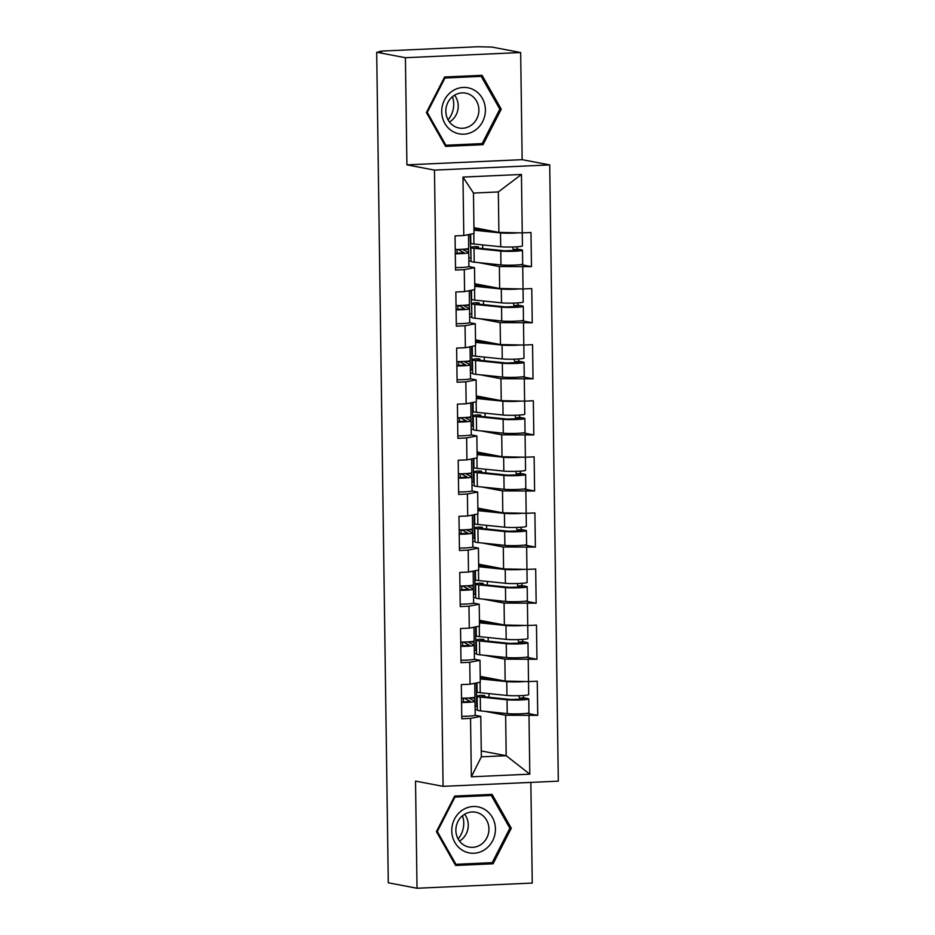<?xml version="1.0" encoding="UTF-8"?>
<svg xmlns="http://www.w3.org/2000/svg" width="935" height="935" viewBox="0 0 935 935"><rect width="100%" height="100%" fill="white"/><g stroke="black" fill="none" stroke-linecap="round" stroke-linejoin="round"><path stroke-width="1.4" d="M520.655 52.535L405.416 57.713L406.912 164.852L522.151 159.675L520.655 52.535L491.915 47.066L477.773 46.75L382.695 51.028L379.248 51.472L381.725 52.033L376.688 52.255L388.282 882.792L417.022 888.25L532.26 883.061L530.846 782.396M522.151 159.675L549.71 164.911L558.312 781.157L443.085 786.347L434.471 170.1L549.71 164.911M464.66 250.428L464.637 249.107M465.443 306.516L465.42 305.196M466.226 362.605L466.203 361.284M467.009 418.693L466.986 417.372M467.792 474.781L467.769 473.461M468.575 530.87L468.552 529.549M469.358 586.958L469.335 585.637M470.141 643.046L470.118 641.726M473.951 227.649L498.893 232.394L498.332 191.944L521.438 174.459L462.977 177.089L463.795 235.515L455.065 235.9L455.532 270.063L464.274 269.666L474.512 267.667L468.867 266.592M521.438 174.459L522.256 232.885L530.986 232.488L531.466 266.65L520.795 264.617M478.813 262.642L499.372 266.545L531.466 266.65M522.735 267.036L523.039 288.973L531.77 288.576L532.249 322.739L521.578 320.705M479.597 318.73L500.155 322.633L532.249 322.739M523.518 323.124L523.822 345.062L532.553 344.664L533.032 378.827L522.361 376.793M480.38 374.818L500.938 378.722L533.032 378.827M524.301 379.213L524.605 401.15L533.336 400.753L533.815 434.915L523.144 432.882M481.163 430.906L501.721 434.81L533.815 434.915M525.084 435.301L525.388 457.238L534.119 456.841L534.598 491.004L523.927 488.97M481.946 486.995L502.504 490.898L534.598 491.004M525.867 491.389L526.171 513.327L534.902 512.929L535.381 547.092L524.71 545.058M482.729 543.083L503.287 546.987L535.381 547.092M526.65 547.478L526.954 569.415L535.685 569.018L536.164 603.18L525.493 601.147M483.512 599.171L504.07 603.075L536.164 603.18M527.433 603.566L527.737 625.503L536.468 625.106L536.947 659.257L526.276 657.235M484.295 655.26L504.853 659.163L536.947 659.257M528.217 659.654L528.52 681.592L537.251 681.194L537.73 715.345L527.059 713.323M485.078 711.348L505.636 715.252L537.73 715.345M529 715.742L529.806 774.168L471.357 776.798L470.539 718.372L480.777 716.374L475.132 715.298M464.274 269.666L464.578 291.603L455.848 291.989L456.315 326.151L465.057 325.754L465.361 347.691L456.631 348.077L457.098 382.24L465.84 381.842L466.144 403.78L457.414 404.165L457.881 438.328L466.623 437.931L466.927 459.868L458.197 460.254L458.664 494.416L467.406 494.019L467.71 515.956L458.98 516.342L459.447 550.505L468.19 550.107L468.493 572.045L459.763 572.43L460.23 606.593L468.973 606.196L469.276 628.133L460.546 628.519L461.013 662.681L469.756 662.284L470.06 684.221L461.329 684.607L461.796 718.77L470.539 718.372M468.856 260.748L471.053 261.169M474.735 283.737L499.676 288.483L499.372 266.545M474.512 267.667L474.816 289.593L464.578 291.603M499.676 288.483L523.039 288.973L523.214 302.005A11.91 0.947 179.2 0 1 514.834 303.033A11.91 0.947 179.2 0 1 501.487 302.846L474.735 300.1A18.034 1.438 179.2 0 1 472.829 299.843A18.034 1.438 179.2 0 1 471.591 299.329L471.462 290.259M469.639 316.836L471.836 317.257M475.518 339.826L500.459 344.571L500.155 322.633M465.057 325.754L475.296 323.755L469.65 322.68M475.296 323.755L475.599 345.681L465.361 347.691M500.459 344.571L523.822 345.062L523.997 358.093A11.91 0.947 179.2 0 1 515.617 359.122A11.91 0.947 179.2 0 1 502.27 358.935L475.518 356.188A18.034 1.438 179.2 0 1 473.613 355.919A18.034 1.438 179.2 0 1 472.374 355.417L472.245 346.347M470.422 372.925L472.619 373.345M476.301 395.914L501.242 400.659L500.938 378.722M465.84 381.842L476.079 379.844L470.434 378.768M476.079 379.844L476.382 401.769L466.144 403.78M501.242 400.659L524.605 401.15L524.78 414.182A11.91 0.947 179.2 0 1 516.4 415.21A11.91 0.947 179.2 0 1 503.053 415.023L476.301 412.277A18.034 1.438 179.2 0 1 474.396 412.008A18.034 1.438 179.2 0 1 473.157 411.505L473.028 402.424M471.205 429.013L473.402 429.434M477.084 452.002L502.025 456.748L501.721 434.81M466.623 437.931L476.862 435.932L471.217 434.857M476.862 435.932L477.166 457.858L466.927 459.868M502.025 456.748L525.388 457.238L525.563 470.27A11.91 0.947 179.2 0 1 517.184 471.298A11.91 0.947 179.2 0 1 503.836 471.111L477.084 468.365A18.034 1.438 179.2 0 1 475.179 468.096A18.034 1.438 179.2 0 1 473.94 467.593L473.811 458.512M471.988 485.101L474.185 485.522M477.867 508.091L502.808 512.836L502.504 490.898M467.406 494.019L477.645 492.02L472 490.945M477.645 492.02L477.949 513.946L467.71 515.956M502.808 512.836L526.171 513.327L526.347 526.358A11.91 0.947 179.2 0 1 517.967 527.387A11.91 0.947 179.2 0 1 504.619 527.2L477.867 524.453A18.034 1.438 179.2 0 1 475.962 524.184A18.034 1.438 179.2 0 1 474.723 523.682L474.594 514.601M472.771 541.19L474.968 541.61M478.65 564.179L503.591 568.924L503.287 546.987M468.19 550.107L478.428 548.109L472.783 547.033M478.428 548.109L478.732 570.034L468.493 572.045M503.591 568.924L526.954 569.415L527.13 582.447A11.91 0.947 179.2 0 1 518.75 583.475A11.91 0.947 179.2 0 1 505.403 583.288L478.65 580.542A18.034 1.438 179.2 0 1 476.745 580.273A18.034 1.438 179.2 0 1 475.506 579.77L475.377 570.689M473.554 597.278L475.751 597.699M479.433 620.267L504.374 625.012L504.07 603.075M468.973 606.196L479.211 604.197L473.566 603.122M479.211 604.197L479.515 626.123L469.276 628.133M504.374 625.012L527.737 625.503L527.913 638.535A11.91 0.947 179.2 0 1 519.533 639.563A11.91 0.947 179.2 0 1 506.186 639.376L479.433 636.63A18.034 1.438 179.2 0 1 477.528 636.361A18.034 1.438 179.2 0 1 476.289 635.858L476.16 626.777M474.337 653.366L476.534 653.787M480.216 676.356L505.157 681.101L504.853 659.163M469.756 662.284L479.994 660.285L474.349 659.21M479.994 660.285L480.298 682.211L470.06 684.221M505.157 681.101L528.52 681.592L528.696 694.623A11.91 0.947 179.2 0 1 520.316 695.652A11.91 0.947 179.2 0 1 506.969 695.465L480.216 692.718A18.034 1.438 179.2 0 1 478.311 692.449A18.034 1.438 179.2 0 1 477.072 691.947L476.943 682.866M470.924 699.135L470.901 697.814M475.12 709.455L477.317 709.875M481.256 750.957L506.197 755.702L505.636 715.252M480.777 716.374L481.338 756.824L506.197 755.702L529.806 774.168M471.357 776.798L481.338 756.824M405.416 57.713L376.688 52.255M406.912 164.852L434.471 170.1M443.085 786.347L415.526 781.111L417.022 888.25M498.332 191.944L473.472 193.066L474.033 233.505L463.795 235.515M498.893 232.394L522.256 232.885L522.431 245.928A11.91 0.947 179.2 0 1 514.051 246.945A11.91 0.947 179.2 0 1 500.704 246.758L473.951 244.012A18.034 1.438 179.2 0 1 472.046 243.755A18.034 1.438 179.2 0 1 470.808 243.24L470.679 234.171M462.977 177.089L473.472 193.066M436.423 831.612L455.625 865.471L493.061 863.788L511.293 828.246L492.091 794.388L454.655 796.071L436.423 831.612M483.021 144.703L501.253 109.173L482.051 75.314L444.616 76.997L426.383 112.539L445.586 146.386L483.021 144.703L478.171 143.78M509.692 827.942L511.293 828.246M488.21 862.865L493.061 863.788M499.652 108.869L501.253 109.173M461.574 702.489A11.91 0.947 -0.8 0 0 475.003 701.355A11.91 0.947 -0.8 0 0 474.875 701.227L468.716 697.966M461.773 716.327A11.91 0.947 -0.8 0 0 475.202 715.205L475.003 701.355M464.181 698.141L470.317 701.425L461.574 702.103M461.516 698.176A11.91 0.947 -0.8 0 0 474.945 697.042L474.746 683.298M471.871 683.859A11.91 0.947 -0.8 0 0 474.664 683.31M523.319 695.5A2.162 0.783 87.4 0 0 524.138 697.884L527.948 698.609A11.91 0.947 179.2 0 1 528.754 698.936A11.91 0.947 179.2 0 1 520.374 699.964A11.91 0.947 179.2 0 1 507.027 699.777L480.274 697.031A18.034 1.438 179.2 0 1 478.369 696.774A18.034 1.438 179.2 0 1 477.13 696.259A18.034 1.438 179.2 0 1 480.952 695.324L484.646 695.5A13.347 1.064 -0.8 0 0 481.817 696.201A13.347 1.064 -0.8 0 0 482.74 696.575A13.347 1.064 -0.8 0 0 484.143 696.762L510.896 699.52L524.067 699.006L519.767 698.083A2.162 0.783 -92.6 0 1 518.948 695.698M528.754 698.936L528.953 712.786A11.91 0.947 179.2 0 1 520.573 713.802A11.91 0.947 179.2 0 1 507.214 713.615L480.461 710.869A18.034 1.438 179.2 0 1 478.568 710.612A18.034 1.438 179.2 0 1 477.329 710.109L477.13 696.259M480.228 677.221A18.034 1.438 179.2 0 1 480.695 677.174L484.4 677.349A13.347 1.064 -0.8 0 0 481.572 678.039A13.347 1.064 -0.8 0 0 482.483 678.413A13.347 1.064 -0.8 0 0 483.898 678.611L501.698 680.435M474.922 701.25L474.875 698.387L471.556 697.755M489.005 697.265L488.958 693.618M488.748 679.102L488.736 677.969M524.944 681.51A11.91 0.947 179.2 0 1 506.77 681.627L480.251 678.892M484.412 678.658L484.4 677.349M508.85 681.171L520.035 681.405M477.282 706.591L476.698 706.626L476.371 682.982M476.698 706.626L475.074 706.311M484.669 696.82L484.646 695.5M462.498 815.764A22.545 20.944 -79.2 0 1 463.76 823.069A22.545 20.944 -79.2 0 1 458.092 838.94M451.757 830.864A23.445 21.785 100.8 0 0 473.928 853.246A23.445 21.785 100.8 0 0 495.433 828.901A23.445 21.785 100.8 0 0 473.274 806.508A23.445 21.785 100.8 0 0 451.757 830.864M455.871 830.397A17.753 16.491 100.8 0 0 469.089 847.087A17.753 16.491 100.8 0 0 488.935 828.913A17.753 16.491 100.8 0 0 475.716 812.211A17.753 16.491 100.8 0 0 455.871 830.397M459.506 841.114A17.753 16.491 100.8 0 0 468.26 824.974A17.753 16.491 100.8 0 0 464.613 814.256M491.261 795.451L509.867 828.246L492.207 862.678L455.929 864.314L437.323 831.507L454.994 797.076L491.261 795.451L486.936 794.621M454.854 864.104L455.929 864.314M436.551 831.367L437.323 831.507M454.223 796.936L454.994 797.076M452.353 91.057A23.445 21.785 100.8 0 0 444.803 123.338A23.445 21.785 100.8 0 0 474.758 130.549A23.445 21.785 100.8 0 0 482.308 98.268A23.445 21.785 100.8 0 0 452.353 91.057M453.884 95.627A17.753 16.491 100.8 0 0 446.053 114.012A17.753 16.491 100.8 0 0 459.05 128.013A17.753 16.491 100.8 0 0 470.843 125.524A17.753 16.491 100.8 0 0 478.662 107.139A17.753 16.491 100.8 0 0 465.677 93.138A17.753 16.491 100.8 0 0 453.884 95.627M449.466 122.029A17.753 16.491 100.8 0 0 450.156 121.597A17.753 16.491 100.8 0 0 454.574 95.183M499.828 109.173L482.156 143.604L445.89 145.241L427.283 112.434L444.955 78.002L481.221 76.366L499.828 109.173M444.815 145.03L445.89 145.241M426.512 112.282L427.283 112.434M444.172 77.85L444.955 78.002M476.897 75.548L481.221 76.366M452.458 96.691A22.545 20.944 -79.2 0 1 448.052 119.867M460.791 646.401A11.91 0.947 -0.8 0 0 474.22 645.267A11.91 0.947 -0.8 0 0 474.092 645.138L467.932 641.878M460.99 660.239A11.91 0.947 -0.8 0 0 474.419 659.117L474.22 645.267M463.398 642.053L469.534 645.337L460.791 646.015M460.733 642.088A11.91 0.947 -0.8 0 0 474.162 640.954L473.963 627.21M471.088 627.771A11.91 0.947 -0.8 0 0 473.881 627.233M460.008 590.312A11.91 0.947 -0.8 0 0 473.437 589.179A11.91 0.947 -0.8 0 0 473.309 589.05L467.149 585.789M460.207 604.15A11.91 0.947 -0.8 0 0 473.636 603.028L473.437 589.179M462.615 585.965L468.751 589.249L460.008 589.938M459.95 586A11.91 0.947 -0.8 0 0 473.379 584.866L473.18 571.121M470.305 571.682A11.91 0.947 -0.8 0 0 473.098 571.145M459.225 534.224A11.91 0.947 -0.8 0 0 472.654 533.09A11.91 0.947 -0.8 0 0 472.526 532.962L466.366 529.701M459.424 548.062A11.91 0.947 -0.8 0 0 472.853 546.94L472.654 533.09M461.832 529.876L467.967 533.16L459.225 533.85M459.167 529.911A11.91 0.947 -0.8 0 0 472.596 528.778L472.397 515.033M469.522 515.594A11.91 0.947 -0.8 0 0 472.315 515.056M458.442 478.136A11.91 0.947 -0.8 0 0 471.871 477.002A11.91 0.947 -0.8 0 0 471.743 476.873L465.583 473.613M458.641 491.974A11.91 0.947 -0.8 0 0 472.07 490.852L471.871 477.002M461.048 473.788L467.184 477.072L458.442 477.762M458.384 473.823A11.91 0.947 -0.8 0 0 471.813 472.689L471.614 458.945M468.739 459.506A11.91 0.947 -0.8 0 0 471.532 458.968M457.659 422.047A11.91 0.947 -0.8 0 0 471.088 420.925A11.91 0.947 -0.8 0 0 470.959 420.785L464.8 417.524M457.858 435.885A11.91 0.947 -0.8 0 0 471.287 434.763L471.088 420.925M460.265 417.7L466.401 420.984L457.659 421.673M457.601 417.735A11.91 0.947 -0.8 0 0 471.03 416.601L470.831 402.856M467.956 403.417A11.91 0.947 -0.8 0 0 470.749 402.88M522.536 639.411A2.162 0.783 87.4 0 0 523.355 641.796L527.165 642.52A11.91 0.947 179.2 0 1 527.971 642.859A11.91 0.947 179.2 0 1 519.591 643.876A11.91 0.947 179.2 0 1 506.244 643.689L479.491 640.942A18.034 1.438 179.2 0 1 477.586 640.685A18.034 1.438 179.2 0 1 476.347 640.171A18.034 1.438 179.2 0 1 480.169 639.236L483.862 639.411A13.347 1.064 -0.8 0 0 481.034 640.113A13.347 1.064 -0.8 0 0 481.957 640.487A13.347 1.064 -0.8 0 0 483.36 640.674L510.113 643.432L523.284 642.918L518.983 641.994A2.162 0.783 -92.6 0 1 518.165 639.61M527.971 642.859L528.17 656.697A11.91 0.947 179.2 0 1 519.79 657.714A11.91 0.947 179.2 0 1 506.431 657.539L479.678 654.78A18.034 1.438 179.2 0 1 477.773 654.523A18.034 1.438 179.2 0 1 476.546 654.021L476.347 640.171M479.445 621.132A18.034 1.438 179.2 0 1 479.912 621.085L483.617 621.261A13.347 1.064 -0.8 0 0 480.789 621.95A13.347 1.064 -0.8 0 0 481.7 622.324A13.347 1.064 -0.8 0 0 483.115 622.523L500.915 624.346M474.138 645.162L474.092 642.298L470.772 641.667M488.222 641.176L488.163 637.53M487.965 623.014L487.953 621.892M524.161 625.422A11.91 0.947 179.2 0 1 505.987 625.538L479.468 622.803M483.629 622.57L483.617 621.261M508.067 625.083L519.252 625.316M476.499 650.503L475.915 650.538L475.588 626.894M475.915 650.538L474.29 650.222M483.886 640.732L483.862 639.411M521.753 583.323A2.162 0.783 87.4 0 0 522.572 585.707L526.382 586.432A11.91 0.947 179.2 0 1 527.188 586.771A11.91 0.947 179.2 0 1 518.808 587.788A11.91 0.947 179.2 0 1 505.461 587.601L478.708 584.854A18.034 1.438 179.2 0 1 476.803 584.597A18.034 1.438 179.2 0 1 475.564 584.083A18.034 1.438 179.2 0 1 479.386 583.148L483.079 583.323A13.347 1.064 -0.8 0 0 480.251 584.024A13.347 1.064 -0.8 0 0 481.174 584.398A13.347 1.064 -0.8 0 0 482.577 584.585L509.33 587.344L522.501 586.829L518.2 585.906A2.162 0.783 -92.6 0 1 517.382 583.522M527.188 586.771L527.387 600.609A11.91 0.947 179.2 0 1 519.007 601.626A11.91 0.947 179.2 0 1 505.648 601.45L478.895 598.692A18.034 1.438 179.2 0 1 476.99 598.435A18.034 1.438 179.2 0 1 475.763 597.933L475.564 584.083M478.662 565.044A18.034 1.438 179.2 0 1 479.129 564.997L482.834 565.172A13.347 1.064 -0.8 0 0 480.006 565.862A13.347 1.064 -0.8 0 0 480.917 566.236A13.347 1.064 -0.8 0 0 482.331 566.435L500.132 568.258M473.355 589.073L473.309 586.21L469.989 585.579M487.439 585.088L487.38 581.441M487.182 566.926L487.17 565.804M523.378 569.333A11.91 0.947 179.2 0 1 505.204 569.45L478.685 566.715M482.846 566.481L482.834 565.172M507.284 568.994L518.469 569.228M475.716 594.426L475.132 594.45L474.805 570.806M475.132 594.45L473.507 594.134M483.103 584.644L483.079 583.323M520.97 527.235A2.162 0.783 87.4 0 0 521.788 529.619L525.599 530.344A11.91 0.947 179.2 0 1 526.405 530.683A11.91 0.947 179.2 0 1 518.025 531.699A11.91 0.947 179.2 0 1 504.678 531.512L477.925 528.766A18.034 1.438 179.2 0 1 476.02 528.509A18.034 1.438 179.2 0 1 474.781 527.995A18.034 1.438 179.2 0 1 478.603 527.059L482.296 527.235A13.347 1.064 -0.8 0 0 479.468 527.936A13.347 1.064 -0.8 0 0 480.391 528.31A13.347 1.064 -0.8 0 0 481.794 528.497L508.546 531.255L521.718 530.741L517.417 529.818A2.162 0.783 -92.6 0 1 516.599 527.433M526.405 530.683L526.604 544.521A11.91 0.947 179.2 0 1 518.224 545.537A11.91 0.947 179.2 0 1 504.865 545.362L478.112 542.604A18.034 1.438 179.2 0 1 476.207 542.347A18.034 1.438 179.2 0 1 474.98 541.844L474.781 527.995M477.878 508.967A18.034 1.438 179.2 0 1 478.346 508.909L482.051 509.084A13.347 1.064 -0.8 0 0 479.223 509.774A13.347 1.064 -0.8 0 0 480.134 510.148A13.347 1.064 -0.8 0 0 481.548 510.346L499.348 512.17M472.572 532.985L472.526 530.122L469.206 529.49M486.656 529L486.597 525.353M486.399 510.837L486.387 509.715M522.595 513.245A11.91 0.947 179.2 0 1 504.421 513.362L477.902 510.627M482.063 510.393L482.051 509.084M506.501 512.906L517.686 513.14M474.933 538.338L474.349 538.361L474.022 514.717M474.349 538.361L472.724 538.046M482.32 528.555L482.296 527.235M520.187 471.147A2.162 0.783 87.4 0 0 521.005 473.531L524.816 474.255A11.91 0.947 179.2 0 1 525.622 474.594A11.91 0.947 179.2 0 1 517.242 475.611A11.91 0.947 179.2 0 1 503.895 475.424L477.142 472.678A18.034 1.438 179.2 0 1 475.237 472.42A18.034 1.438 179.2 0 1 473.998 471.906A18.034 1.438 179.2 0 1 477.82 470.971L481.513 471.147A13.347 1.064 -0.8 0 0 478.685 471.848A13.347 1.064 -0.8 0 0 479.608 472.222A13.347 1.064 -0.8 0 0 481.011 472.409L507.763 475.167L520.935 474.653L516.634 473.729A2.162 0.783 -92.6 0 1 515.816 471.345M525.622 474.594L525.821 488.432A11.91 0.947 179.2 0 1 517.441 489.449A11.91 0.947 179.2 0 1 504.082 489.274L477.329 486.516A18.034 1.438 179.2 0 1 475.424 486.258A18.034 1.438 179.2 0 1 474.197 485.756L473.998 471.906M477.095 452.879A18.034 1.438 179.2 0 1 477.563 452.82L481.268 452.996A13.347 1.064 -0.8 0 0 478.44 453.685A13.347 1.064 -0.8 0 0 479.351 454.059A13.347 1.064 -0.8 0 0 480.765 454.258L498.565 456.081M471.789 476.897L471.743 474.033L468.423 473.402M485.873 472.911L485.814 469.265M485.616 454.761L485.604 453.627M521.812 457.157A11.91 0.947 179.2 0 1 503.638 457.273L477.119 454.539M481.28 454.305L481.268 452.996M505.718 456.818L516.903 457.051M474.15 482.25L473.566 482.273L473.227 458.629M473.566 482.273L471.941 481.957M481.537 472.467L481.513 471.147M519.404 415.058A2.162 0.783 87.4 0 0 520.222 417.442L524.032 418.167A11.91 0.947 179.2 0 1 524.839 418.506A11.91 0.947 179.2 0 1 516.459 419.523A11.91 0.947 179.2 0 1 503.112 419.336L476.359 416.589A18.034 1.438 179.2 0 1 474.454 416.332A18.034 1.438 179.2 0 1 473.215 415.83A18.034 1.438 179.2 0 1 477.037 414.883L480.73 415.058A13.347 1.064 -0.8 0 0 477.902 415.759A13.347 1.064 -0.8 0 0 478.825 416.133A13.347 1.064 -0.8 0 0 480.228 416.32L506.98 419.079L520.152 418.564L515.851 417.641A2.162 0.783 -92.6 0 1 515.033 415.257M524.839 418.506L525.038 432.344A11.91 0.947 179.2 0 1 516.658 433.373A11.91 0.947 179.2 0 1 503.299 433.185L476.546 430.427A18.034 1.438 179.2 0 1 474.641 430.17A18.034 1.438 179.2 0 1 473.414 429.668L473.215 415.83M476.312 396.791A18.034 1.438 179.2 0 1 476.78 396.732L480.485 396.908A13.347 1.064 -0.8 0 0 477.656 397.597A13.347 1.064 -0.8 0 0 478.568 397.971A13.347 1.064 -0.8 0 0 479.971 398.17L497.782 399.993M471.006 420.808L470.959 417.945L467.64 417.314M485.09 416.823L485.031 413.176M484.833 398.672L484.821 397.539M521.029 401.068A11.91 0.947 179.2 0 1 502.855 401.185L476.336 398.45M480.496 398.216L480.485 396.908M504.935 400.729L516.12 400.963M473.367 426.161L472.783 426.185L472.444 402.541M472.783 426.185L471.158 425.869M480.754 416.379L480.73 415.058M456.876 365.959A11.91 0.947 -0.8 0 0 470.305 364.837A11.91 0.947 -0.8 0 0 470.176 364.697L464.017 361.436M457.063 379.797A11.91 0.947 -0.8 0 0 470.504 378.675L470.305 364.837M459.482 361.611L465.618 364.895L456.876 365.585M456.818 361.646A11.91 0.947 -0.8 0 0 470.247 360.513L470.048 346.768M467.173 347.329A11.91 0.947 -0.8 0 0 469.966 346.792M518.621 358.97A2.162 0.783 87.4 0 0 519.439 361.354L523.249 362.079A11.91 0.947 179.2 0 1 524.056 362.418A11.91 0.947 179.2 0 1 515.676 363.434A11.91 0.947 179.2 0 1 502.329 363.248L475.576 360.501A18.034 1.438 179.2 0 1 473.671 360.244A18.034 1.438 179.2 0 1 472.432 359.741A18.034 1.438 179.2 0 1 476.254 358.795L479.947 358.982A13.347 1.064 -0.8 0 0 477.119 359.671A13.347 1.064 -0.8 0 0 478.042 360.045A13.347 1.064 -0.8 0 0 479.445 360.232L506.197 362.99L519.369 362.476L515.068 361.553A2.162 0.783 -92.6 0 1 514.25 359.169M524.056 362.418L524.255 376.256A11.91 0.947 179.2 0 1 515.863 377.284A11.91 0.947 179.2 0 1 502.516 377.097L475.763 374.339A18.034 1.438 179.2 0 1 473.858 374.082A18.034 1.438 179.2 0 1 472.631 373.579L472.432 359.741M475.529 340.702A18.034 1.438 179.2 0 1 475.997 340.644L479.69 340.819A13.347 1.064 -0.8 0 0 476.873 341.509A13.347 1.064 -0.8 0 0 477.785 341.883A13.347 1.064 -0.8 0 0 479.188 342.081L496.999 343.905M470.223 364.72L470.176 361.857L466.857 361.226M484.307 360.735L484.248 357.088M484.05 342.584L484.038 341.45M520.246 344.98A11.91 0.947 179.2 0 1 502.072 345.097L475.553 342.362M479.713 342.128L479.69 340.819M504.152 344.641L515.337 344.875M472.584 370.073L472 370.096L471.661 346.453M472 370.096L470.375 369.781M479.971 360.291L479.947 358.982M456.093 309.871A11.91 0.947 -0.8 0 0 469.522 308.749A11.91 0.947 -0.8 0 0 469.393 308.608L463.234 305.348M456.28 323.709A11.91 0.947 -0.8 0 0 469.721 322.587L469.522 308.749M458.699 305.523L464.835 308.807L456.081 309.497M456.035 305.558A11.91 0.947 -0.8 0 0 469.464 304.424L469.265 290.68M466.39 291.241A11.91 0.947 -0.8 0 0 469.183 290.703M517.838 302.882A2.162 0.783 87.4 0 0 518.656 305.266L522.466 305.99A11.91 0.947 179.2 0 1 523.273 306.329A11.91 0.947 179.2 0 1 514.893 307.346A11.91 0.947 179.2 0 1 501.546 307.159L474.793 304.413A18.034 1.438 179.2 0 1 472.888 304.156A18.034 1.438 179.2 0 1 471.649 303.653A18.034 1.438 179.2 0 1 475.471 302.706L479.164 302.893A13.347 1.064 -0.8 0 0 476.336 303.583A13.347 1.064 -0.8 0 0 477.259 303.957A13.347 1.064 -0.8 0 0 478.662 304.144L505.414 306.902L518.586 306.388L514.285 305.464A2.162 0.783 -92.6 0 1 513.467 303.08M523.273 306.329L523.471 320.167A11.91 0.947 179.2 0 1 515.08 321.196A11.91 0.947 179.2 0 1 501.733 321.009L474.98 318.251A18.034 1.438 179.2 0 1 473.075 317.993A18.034 1.438 179.2 0 1 471.848 317.491L471.649 303.653M474.746 284.614A18.034 1.438 179.2 0 1 475.214 284.556L478.907 284.731A13.347 1.064 -0.8 0 0 476.09 285.42A13.347 1.064 -0.8 0 0 477.002 285.794A13.347 1.064 -0.8 0 0 478.404 285.993L496.216 287.816M469.44 308.632L469.393 305.768L466.074 305.137M483.524 304.646L483.465 301M483.266 286.496L483.255 285.362M519.463 288.892A11.91 0.947 179.2 0 1 501.289 289.008L474.77 286.285M478.93 286.04L478.907 284.731M503.369 288.553L514.554 288.798M471.789 313.985L470.878 290.364M471.217 314.008L469.592 313.692M479.188 304.202L479.164 302.893M455.31 253.782A11.91 0.947 -0.8 0 0 468.739 252.66A11.91 0.947 -0.8 0 0 468.61 252.52L462.451 249.259M455.497 267.62A11.91 0.947 -0.8 0 0 468.938 266.498L468.739 252.66M457.916 249.435L464.052 252.719L455.298 253.408M455.251 249.47A11.91 0.947 -0.8 0 0 468.68 248.336L468.482 234.591M465.607 235.152A11.91 0.947 -0.8 0 0 468.4 234.615M517.055 246.793A2.162 0.783 87.4 0 0 517.873 249.177L521.683 249.902A11.91 0.947 179.2 0 1 522.49 250.241A11.91 0.947 179.2 0 1 514.11 251.258A11.91 0.947 179.2 0 1 500.763 251.071L474.01 248.324A18.034 1.438 179.2 0 1 472.105 248.067A18.034 1.438 179.2 0 1 470.866 247.565A18.034 1.438 179.2 0 1 474.688 246.618L478.381 246.805A13.347 1.064 -0.8 0 0 475.553 247.494A13.347 1.064 -0.8 0 0 476.476 247.869A13.347 1.064 -0.8 0 0 477.878 248.055L504.631 250.814L517.803 250.299L513.502 249.376A2.162 0.783 -92.6 0 1 512.684 246.992M522.49 250.241L522.688 264.079A11.91 0.947 179.2 0 1 514.297 265.108A11.91 0.947 179.2 0 1 500.95 264.921L474.197 262.162A18.034 1.438 179.2 0 1 472.292 261.905A18.034 1.438 179.2 0 1 471.065 261.403L470.866 247.565M473.963 228.526A18.034 1.438 179.2 0 1 474.431 228.467L478.124 228.643A13.347 1.064 -0.8 0 0 475.307 229.332A13.347 1.064 -0.8 0 0 476.219 229.706A13.347 1.064 -0.8 0 0 477.621 229.905L495.433 231.728M468.657 252.543L468.61 249.68L465.291 249.049M482.74 248.558L482.682 244.912M482.483 230.407L482.472 229.274M518.68 232.803A11.91 0.947 179.2 0 1 500.505 232.92L473.987 230.197M478.147 229.952L478.124 228.643M502.586 232.464L513.771 232.71M471.006 257.896L470.095 234.276M470.434 257.92L468.809 257.616M478.404 248.114L478.381 246.805M463.363 698.153L463.409 702.091M524.138 697.884L519.767 698.083M506.969 695.465L506.77 681.627M480.216 692.718L480.064 682.258M507.214 713.615L507.027 699.777M480.461 710.869L480.274 697.031M462.58 642.064L462.626 646.003M461.796 585.976L461.843 589.915M461.013 529.888L461.06 533.827M460.23 473.8L460.277 477.738M459.447 417.711L459.494 421.65M523.355 641.796L518.983 641.994M506.186 639.376L505.987 625.538M479.433 636.63L479.281 626.169M506.431 657.539L506.244 643.689M479.678 654.78L479.491 640.942M522.572 585.707L518.2 585.906M505.403 583.288L505.204 569.45M478.65 580.542L478.498 570.081M505.648 601.45L505.461 587.601M478.895 598.692L478.708 584.854M521.788 529.619L517.417 529.818M504.619 527.2L504.421 513.362M477.867 524.453L477.715 513.993M504.865 545.362L504.678 531.512M478.112 542.604L477.925 528.766M521.005 473.531L516.634 473.729M503.836 471.111L503.638 457.273M477.084 468.365L476.932 457.905M504.082 489.274L503.895 475.424M477.329 486.516L477.142 472.678M520.222 417.442L515.851 417.641M503.053 415.023L502.855 401.185M476.301 412.277L476.149 401.816M503.299 433.185L503.112 419.336M476.546 430.427L476.359 416.589M458.664 361.623L458.711 365.562M519.439 361.354L515.068 361.553M502.27 358.935L502.072 345.097M475.518 356.188L475.366 345.728M502.516 377.097L502.329 363.248M475.763 374.339L475.576 360.501M457.881 305.535L457.928 309.485M518.656 305.266L514.285 305.464M501.487 302.846L501.289 289.008M474.735 300.1L474.583 289.64M501.733 321.009L501.546 307.159M474.98 318.251L474.793 304.413M457.098 249.446L457.145 253.397M517.873 249.177L513.502 249.376M500.704 246.758L500.505 232.92M473.951 244.012L473.8 233.551M500.95 264.921L500.763 251.071M474.197 262.162L474.01 248.324M379.259 52.138L379.248 51.472"/></g></svg>
